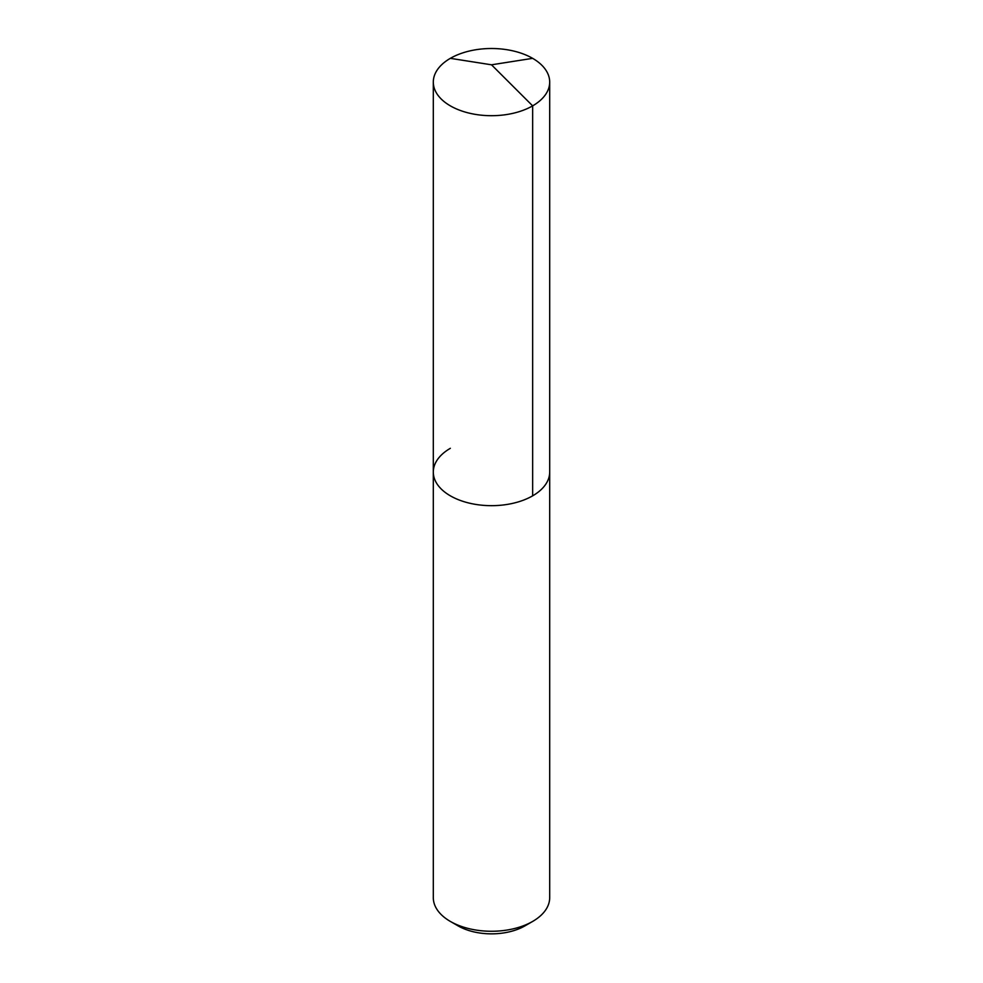 <?xml version="1.0" encoding="UTF-8"?>
<svg xmlns="http://www.w3.org/2000/svg" width="983" height="983" viewBox="0 0 983 983"><rect width="100%" height="100%" fill="white"/><g stroke="black" fill="none" stroke-linecap="round" stroke-linejoin="round"><path stroke-width="1.47" d="M433.306 472.073L433.306 82.105A58.194 33.594 180 0 0 469.235 113.143A58.194 33.594 180 0 0 532.651 105.857L491.5 64.804L532.651 105.857A58.194 33.594 0 0 0 549.694 82.105L549.694 897.663A58.194 33.594 0 0 1 532.651 921.427L525.008 925.839L532.651 921.427A58.194 33.594 180 0 1 450.349 921.427A58.194 33.594 180 0 1 433.306 897.663L433.306 472.073A58.194 33.594 180 0 0 469.235 503.112A58.194 33.594 180 0 0 532.651 495.837A58.194 33.594 0 0 0 549.694 472.073A58.194 33.594 0 0 1 532.651 495.837L532.651 105.857L532.651 495.837A58.194 33.594 180 0 1 469.235 503.112A58.194 33.594 180 0 1 433.306 472.073A58.194 33.594 180 0 1 450.349 448.322M525.008 925.839A47.381 27.352 180 0 1 457.992 925.839L450.349 921.427M549.694 82.105A58.194 33.594 0 0 0 513.765 51.067A58.194 33.594 0 0 0 450.349 58.341A58.194 33.594 180 0 0 433.306 82.105M532.651 58.341L491.5 64.804L450.349 58.341"/></g></svg>
